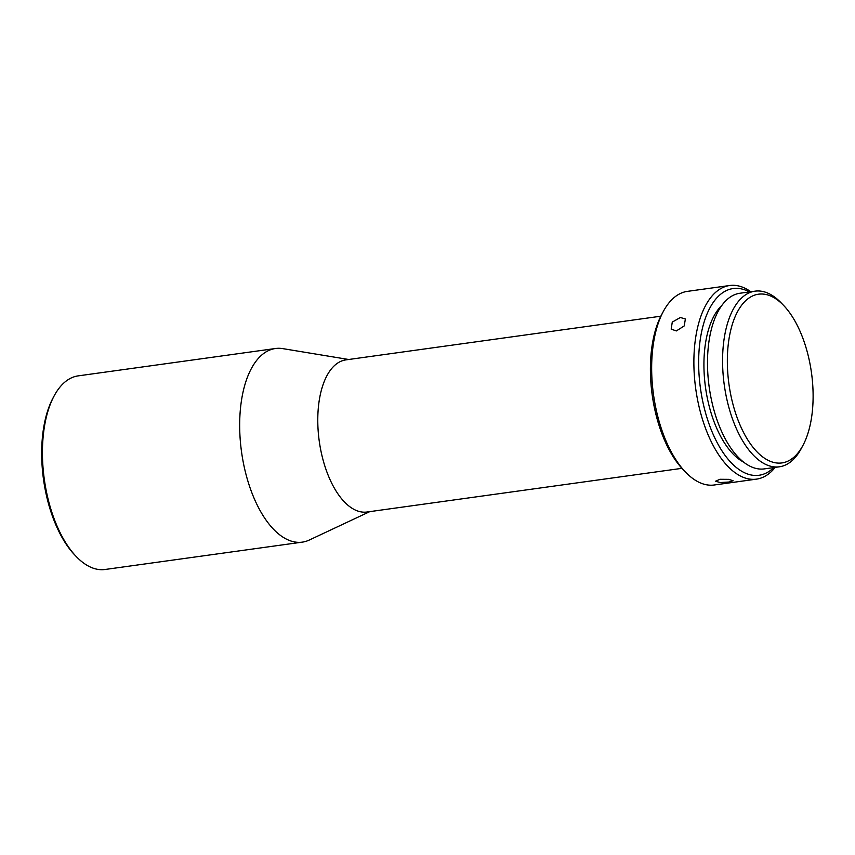 <?xml version="1.0" encoding="UTF-8"?>
<svg xmlns="http://www.w3.org/2000/svg" width="855" height="855" viewBox="0 0 855 855"><rect width="100%" height="100%" fill="white"/><g stroke="black" fill="none" stroke-linecap="round" stroke-linejoin="round"><path stroke-width="1.28" d="M76.223 556.52L74.738 554.981A95.642 46.769 -97.9 0 1 52.978 398.077L53.983 396.196A97.737 47.794 82.1 0 0 44.599 481.322A97.737 47.794 82.1 0 0 76.223 556.52A97.737 47.794 82.1 0 0 105.069 569.483L302.317 542.134A97.737 47.794 82.1 0 0 309.264 540.05L369.798 511.621M348.701 359.495L282.716 348.616A97.737 47.794 82.1 0 0 275.46 348.509L78.211 375.869A97.737 47.794 82.1 0 0 77.196 376.029A97.737 47.794 82.1 0 0 53.983 396.196M275.46 348.509A97.737 47.794 82.1 0 0 241.837 453.973A97.737 47.794 82.1 0 0 302.317 542.134M660.83 316.2L345.89 359.88A76.79 37.556 82.1 0 0 319.481 442.751A76.79 37.556 82.1 0 0 366.987 512.017L681.927 468.337M685.443 472.024L682.974 469.448A94.253 46.084 -97.9 0 1 652.483 396.934A94.253 46.084 -97.9 0 1 661.524 314.843L663.202 311.69A97.737 47.794 82.1 0 0 653.819 396.827A97.737 47.794 82.1 0 0 685.443 472.024A97.737 47.794 82.1 0 0 714.288 484.988L756.515 479.131A97.737 47.794 82.1 0 0 775.186 467.386M750.829 291.737A97.737 47.794 82.1 0 0 729.657 285.517L687.431 291.363A97.737 47.794 82.1 0 0 663.202 311.69M676.369 330.928L684.203 325.937L685.379 319.001L680.388 317.494L672.276 322.089L671.175 329.143L676.369 330.928M729.657 285.517A97.737 47.794 82.1 0 0 696.045 390.97A97.737 47.794 82.1 0 0 756.515 479.131M749.397 291.94A94.253 46.084 82.1 0 0 700.737 390.243A94.253 46.084 82.1 0 0 773.764 467.578M719.974 479.281L715.646 481.173L720.028 482.551L728.749 482.049L733.088 480.734L728.706 479.356L719.974 479.281M743.594 462.106A83.779 40.965 -97.9 0 1 705.781 389.324A83.779 40.965 -97.9 0 1 721.855 305.417M783.672 305.491L781.203 302.916A88.663 43.359 82.1 0 0 755.029 291.16A88.663 43.359 82.1 0 0 724.538 386.823A88.663 43.359 82.1 0 0 779.397 466.798A88.663 43.359 82.1 0 0 801.37 448.362L803.048 445.209A85.169 41.649 82.1 0 0 811.224 371.017A85.169 41.649 82.1 0 0 783.672 305.491A85.169 41.649 82.1 0 0 740.227 307.202A85.169 41.649 82.1 0 0 729.23 386.097A85.169 41.649 82.1 0 0 761.677 456.132A85.169 41.649 82.1 0 0 803.048 445.209M779.397 466.798L764.317 468.893A88.663 43.359 -97.9 0 1 709.458 388.918A88.663 43.359 -97.9 0 1 739.949 293.244L755.029 291.16"/></g></svg>
